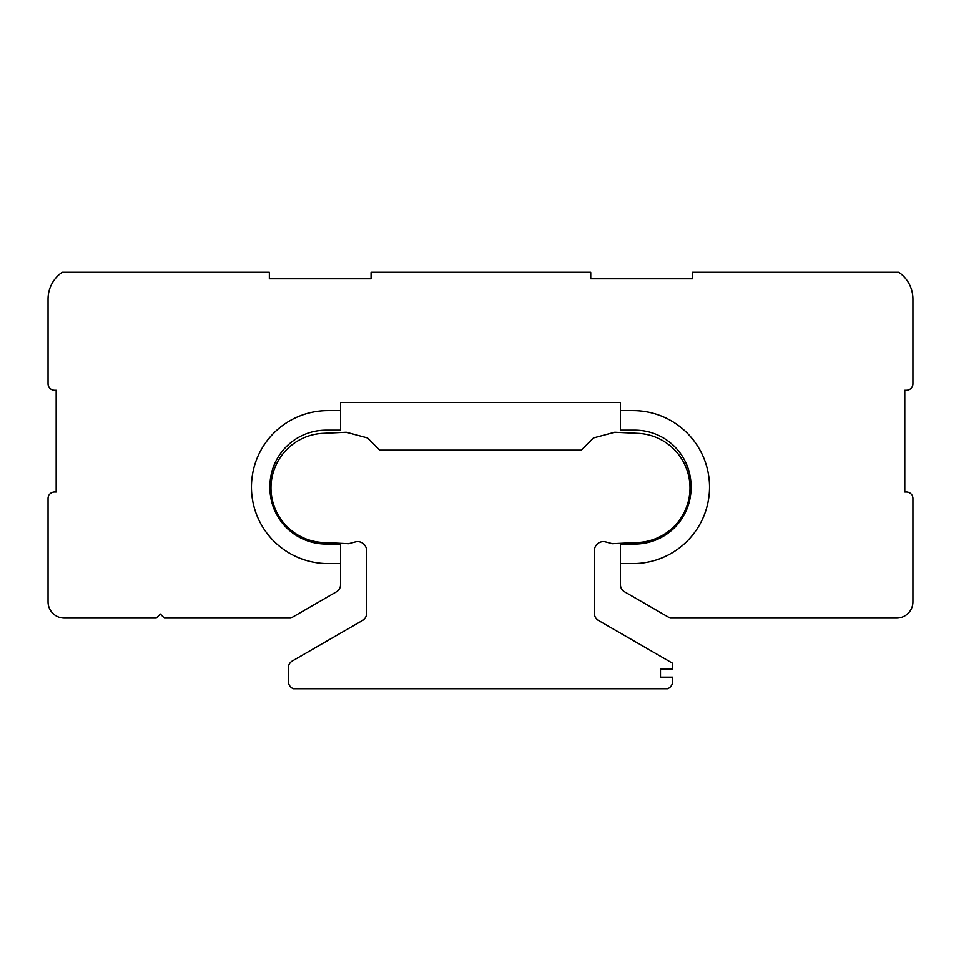 <?xml version="1.0" encoding="UTF-8"?>
<svg xmlns="http://www.w3.org/2000/svg" width="961" height="961" viewBox="0 0 961 961"><rect width="100%" height="100%" fill="white"/><g stroke="black" fill="none" stroke-linecap="round" stroke-linejoin="round"><path stroke-width="1.44" d="M639.161 542.424A54.645 54.645 0 0 0 690.01 487.912A54.645 54.645 0 0 0 639.161 433.399L614.752 432.234L593.49 437.928L581.285 450.132L379.715 450.132L367.51 437.928L346.248 432.234L321.839 433.399A54.645 54.645 0 0 0 270.99 487.912A54.645 54.645 0 0 0 321.839 542.424L348.687 543.698L355.33 541.92A8.949 8.949 0 0 1 366.585 550.569L366.585 613.406A8.132 8.132 0 0 1 362.525 620.458L292.372 660.952A8.132 8.132 0 0 0 288.3 668.003L288.3 681.205A8.132 8.132 0 0 0 293.309 688.713L667.691 688.713A8.132 8.132 0 0 0 672.7 681.205L672.7 677.133L660.495 677.133L660.495 669L672.7 669L672.7 663.306L598.475 620.458A8.132 8.132 0 0 1 594.415 613.406L594.415 550.569A8.949 8.949 0 0 1 605.67 541.92L612.313 543.698L639.161 542.424M633.059 563.566A76.484 76.484 0 0 0 709.542 487.083A76.484 76.484 0 0 0 633.059 410.599L620.446 410.599L620.446 430.156L634.909 430.156A56.146 56.146 0 0 1 691.055 486.29L691.055 487.876A56.146 56.146 0 0 1 634.909 544.022L620.446 544.022L620.446 563.566L633.059 563.566L620.482 563.566A8.132 8.132 0 0 0 620.446 564.383L620.446 584.732A8.132 8.132 0 0 0 624.518 591.772L670.081 618.079L896.673 618.079A16.277 16.277 0 0 0 912.95 601.814L912.95 498.483A6.511 6.511 0 0 0 906.439 491.972L904.818 491.972L904.818 390.262L906.439 390.262A6.511 6.511 0 0 0 912.95 383.751L912.95 299.135A32.542 32.542 0 0 0 898.799 272.287L692.509 272.287A6.511 6.511 0 0 0 692.449 273.104L692.449 278.798L590.751 278.798L590.751 273.104A6.511 6.511 0 0 0 590.703 272.287L371.114 272.287A6.511 6.511 0 0 0 371.066 273.104L371.066 278.798L269.356 278.798L269.356 273.104A6.511 6.511 0 0 0 269.308 272.287L62.201 272.287A32.542 32.542 0 0 0 48.05 299.135L48.05 383.751A6.511 6.511 0 0 0 54.561 390.262L56.182 390.262L56.182 491.972L54.561 491.972A6.511 6.511 0 0 0 48.05 498.483L48.05 601.814A16.277 16.277 0 0 0 64.327 618.079L156.259 618.079L160.331 614.019L164.403 618.079L290.919 618.079L336.482 591.772A8.132 8.132 0 0 0 340.554 584.732L340.554 564.383A8.132 8.132 0 0 0 340.518 563.566L327.941 563.566L340.554 563.566L340.554 544.022L326.091 544.022A56.146 56.146 0 0 1 269.945 487.876L269.945 486.29A56.146 56.146 0 0 1 326.091 430.156L340.554 430.156L340.554 410.599L327.941 410.599A76.484 76.484 0 0 0 251.458 487.083A76.484 76.484 0 0 0 327.941 563.566A76.484 76.484 0 0 1 251.458 487.083A76.484 76.484 0 0 1 327.941 410.599L340.554 410.599L340.554 402.467L620.446 402.467L620.446 410.599L633.059 410.599A76.484 76.484 0 0 1 709.542 487.083A76.484 76.484 0 0 1 633.059 563.566"/></g></svg>
